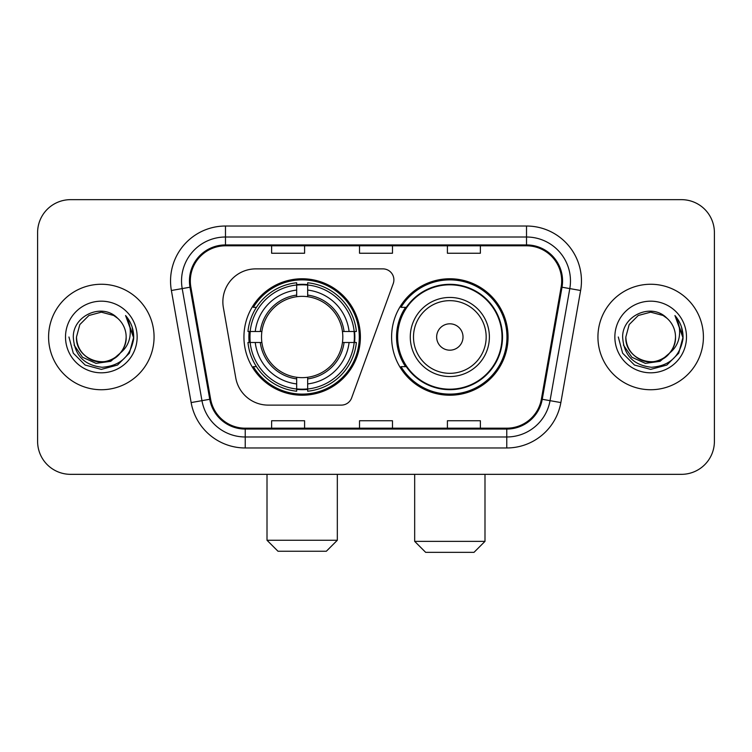 <?xml version="1.0" encoding="UTF-8"?>
<svg xmlns="http://www.w3.org/2000/svg" width="752" height="752" viewBox="0 0 752 752"><rect width="100%" height="100%" fill="white"/><g stroke="black" fill="none" stroke-linecap="round" stroke-linejoin="round"><path stroke-width="1.13" d="M222.865 301.834A32.956 32.956 0 0 0 223.363 307.559L235.761 377.88A32.956 32.956 0 0 0 268.22 405.112L341.314 405.112A10.989 10.989 0 0 0 351.645 397.883L393.23 283.617A10.989 10.989 0 0 0 382.909 268.878L255.821 268.878A32.956 32.956 0 0 0 222.865 301.834M391.604 336.999A58.233 58.233 0 0 0 449.837 395.223A58.233 58.233 0 0 0 508.061 336.999A58.233 58.233 0 0 0 449.837 278.766A58.233 58.233 0 0 0 391.604 336.999M243.939 336.999A58.233 58.233 0 0 0 302.163 395.223A58.233 58.233 0 0 0 360.396 336.999A58.233 58.233 0 0 0 302.163 278.766A58.233 58.233 0 0 0 243.939 336.999M249.166 342.489A53.289 53.289 0 0 1 249.166 331.5M405.563 366.656A53.289 53.289 0 0 1 405.563 307.333M37.6 232.622L37.6 441.377A32.956 32.956 0 0 0 70.556 474.333L681.444 474.333A32.956 32.956 0 0 0 714.4 441.377L714.4 232.622A32.956 32.956 0 0 0 681.444 199.656L70.556 199.656A32.956 32.956 0 0 0 37.6 232.622L37.6 441.377M48.589 336.999A52.734 52.734 0 0 0 101.323 389.733A52.734 52.734 0 0 0 154.066 336.999A52.734 52.734 0 0 0 101.323 284.256A52.734 52.734 0 0 0 48.589 336.999A52.734 52.734 0 0 0 101.323 389.733A52.734 52.734 0 0 0 154.066 336.999A52.734 52.734 0 0 0 101.323 284.256A52.734 52.734 0 0 0 48.589 336.999M597.934 336.999A52.734 52.734 0 0 0 650.677 389.733A52.734 52.734 0 0 0 703.411 336.999A52.734 52.734 0 0 0 650.677 284.256A52.734 52.734 0 0 0 597.934 336.999A52.734 52.734 0 0 0 650.677 389.733A52.734 52.734 0 0 0 703.411 336.999A52.734 52.734 0 0 0 650.677 284.256A52.734 52.734 0 0 0 597.934 336.999M190.322 280.966A35.156 35.156 0 0 1 225.478 245.801L526.522 245.801A35.156 35.156 0 0 1 561.142 287.067L541.384 399.133A35.156 35.156 0 0 1 506.763 428.189L245.237 428.189A35.156 35.156 0 0 1 210.616 399.133L190.858 287.067A35.156 35.156 0 0 1 190.322 280.966M189.438 280.966A36.04 36.04 0 0 0 189.983 287.217L209.752 399.284A36.04 36.04 0 0 0 245.237 429.063L506.763 429.063A36.04 36.04 0 0 0 542.248 399.284L562.017 287.217A36.04 36.04 0 0 0 526.522 244.926L225.478 244.926A36.04 36.04 0 0 0 189.438 280.966M171.381 290.498A54.934 54.934 0 0 1 225.478 226.023L526.522 226.023A54.934 54.934 0 0 1 580.619 290.498L560.86 402.574A54.934 54.934 0 0 1 506.763 447.966L245.237 447.966A54.934 54.934 0 0 1 191.14 402.574L171.381 290.498L182.2 288.589A43.945 43.945 0 0 1 225.478 237.012L526.522 237.012A43.945 43.945 0 0 1 569.8 288.589L550.041 400.666A43.945 43.945 0 0 1 506.763 436.978L245.237 436.978A43.945 43.945 0 0 1 201.959 400.666L182.2 288.589A43.945 43.945 0 0 1 181.533 280.966M681.444 199.656L70.556 199.656M70.556 474.333L681.444 474.333M714.4 441.377L714.4 232.622M542.248 399.284L550.041 400.666L569.8 288.589L580.619 290.498M359.522 245.801L359.522 253.245L392.478 253.245L392.478 245.801M271.622 245.801L271.622 253.245L304.588 253.245L304.588 245.801M447.412 245.801L447.412 253.245L480.378 253.245L480.378 245.801M392.478 428.189L392.478 420.744L359.522 420.744L359.522 428.189M304.588 428.189L304.588 420.744L271.622 420.744L271.622 428.189M480.378 428.189L480.378 420.744L447.412 420.744L447.412 428.189M120.348 352.951C107.169 370.764 75.2 359.371 76.497 336.999C76.826 346.362 80.972 353.525 88.905 358.497C104.387 368.414 127.003 355.358 126.157 336.999C125.819 346.362 121.683 353.525 113.74 358.497C98.268 368.414 75.651 355.358 76.497 336.999L79.825 324.582L88.905 315.492L101.323 312.165L113.74 315.492L117.594 318.237C102.357 302.266 73.019 315.417 73.292 336.999C74.41 355.132 84.017 365.218 102.122 367.267C119.953 365.98 130.463 356.504 133.659 338.861L133.706 336.999C133.612 328.85 130.904 321.696 125.575 315.539C129.626 322.185 131.055 329.338 129.861 336.999C128.695 343.514 125.528 348.825 120.348 352.951A24.835 24.835 0 0 0 126.157 336.999C127.003 355.358 104.387 368.414 88.905 358.497C80.972 353.525 76.826 346.362 76.497 336.999L79.825 324.582L88.905 315.492M126.157 336.999A24.835 24.835 0 0 0 117.594 318.237M121.937 351.616L110.723 361.317L96.03 363.366L82.513 357.247L74.063 345.046M65.509 336.999A35.814 35.814 0 0 0 101.323 372.813A35.814 35.814 0 0 0 137.146 336.999A35.814 35.814 0 0 0 101.323 301.176A35.814 35.814 0 0 0 65.509 336.999M125.575 315.539L133.696 337.939L132.183 327.186L133.696 337.939L132.183 327.186L133.696 337.939L125.819 315.812L133.696 337.939L125.819 315.812L133.706 336.999L129.372 353.186L117.519 365.04L101.323 369.382L85.136 365.04L73.282 353.186L68.94 336.999M125.819 315.812L133.696 337.958M326.34 551.244L277.996 551.244L267.007 540.256L337.328 540.256L326.34 551.244M307.662 389.01L307.662 391.219A54.492 54.492 0 0 0 356.382 342.489L354.173 342.489A52.302 52.302 0 0 1 307.662 389.01L307.662 383.924A47.244 47.244 0 0 0 349.088 342.489L342.442 342.489A40.655 40.655 0 0 0 307.662 296.72L307.662 284.989A52.302 52.302 0 0 1 354.173 331.5L356.382 331.5A54.492 54.492 0 0 0 307.662 282.78L307.662 284.989M250.162 342.489L247.953 342.489A54.492 54.492 0 0 0 296.673 391.219L296.673 389.01A52.302 52.302 0 0 1 250.162 342.489L255.248 342.489A47.244 47.244 0 0 0 296.673 383.924L296.673 377.278A40.655 40.655 0 0 0 342.442 342.489L344.068 342.489A42.262 42.262 0 0 1 307.662 378.895L307.662 383.924M296.673 284.989L296.673 282.78A54.492 54.492 0 0 0 247.953 331.5L250.162 331.5A52.302 52.302 0 0 1 296.673 284.989L296.673 290.075A47.244 47.244 0 0 0 255.248 331.5L261.884 331.5A40.655 40.655 0 0 0 296.673 377.278L296.673 378.895A42.262 42.262 0 0 1 260.267 342.489L255.248 342.489M250.266 342.489A52.189 52.189 0 0 1 250.266 331.5M307.662 285.102A52.189 52.189 0 0 0 296.673 285.102M354.07 331.5A52.189 52.189 0 0 1 354.07 342.489M354.173 331.5L349.088 331.5A47.244 47.244 0 0 0 307.662 290.075M349.088 342.489L354.173 342.489M296.673 383.924L296.673 389.01M342.442 331.5L349.088 331.5M307.662 377.344L307.662 378.895M296.673 377.278A40.655 40.655 0 0 1 261.884 342.489L260.267 342.489M307.662 388.897A52.189 52.189 0 0 1 296.673 388.897M255.248 331.5L250.162 331.5M296.673 296.645L296.673 290.075M307.662 296.72A40.655 40.655 0 0 0 261.884 331.5L260.267 331.5A42.262 42.262 0 0 1 296.673 295.094M307.662 296.645L307.662 295.094A42.262 42.262 0 0 1 344.068 331.5M256.451 307.333L253.339 307.333A57.133 57.133 0 0 1 359.296 336.999A57.133 57.133 0 0 1 253.339 366.656L256.451 366.656M474.004 552.344L425.66 552.344L414.672 541.355L484.993 541.355L474.004 552.344M463.016 336.999A13.188 13.188 0 0 0 449.837 323.811A13.188 13.188 0 0 0 436.649 336.999A13.188 13.188 0 0 0 449.837 350.178A13.188 13.188 0 0 0 463.016 336.999M489.383 336.999A39.555 39.555 0 0 0 449.837 297.444A39.555 39.555 0 0 0 410.282 336.999A39.555 39.555 0 0 0 449.837 376.545A39.555 39.555 0 0 0 489.383 336.999A39.555 39.555 0 0 1 449.837 376.545A39.555 39.555 0 0 1 410.282 336.999M502.016 336.999A52.189 52.189 0 0 0 449.837 284.811A52.189 52.189 0 0 0 397.648 336.999A52.189 52.189 0 0 0 449.837 389.188A52.189 52.189 0 0 0 502.016 336.999M506.961 336.999A57.133 57.133 0 0 1 401.004 366.656L406.296 366.656A52.678 52.678 0 0 0 484.683 376.498A52.678 52.678 0 0 0 484.683 297.491A52.678 52.678 0 0 0 406.296 307.333L401.004 307.333A57.133 57.133 0 0 1 506.961 336.999M675.503 336.999C676.349 355.358 653.732 368.414 638.26 358.497C630.317 353.525 626.181 346.362 625.843 336.999L629.17 324.582L638.26 315.492L650.677 312.165L663.095 315.492L666.939 318.237C651.702 302.266 622.365 315.417 622.637 336.999C623.756 355.132 633.372 365.218 651.476 367.267C669.299 365.98 679.808 356.504 683.004 338.861L683.06 336.999C682.966 328.85 680.259 321.696 674.929 315.539C678.981 322.185 680.41 329.338 679.206 336.999C678.05 343.514 674.882 348.825 669.703 352.951A24.835 24.835 0 0 0 675.503 336.999C675.174 346.362 671.028 353.525 663.095 358.497C647.613 368.414 624.997 355.358 625.843 336.999C626.181 346.362 630.317 353.525 638.26 358.497C653.732 368.414 676.349 355.358 675.503 336.999A24.835 24.835 0 0 0 666.939 318.237M669.703 352.951C656.524 370.764 624.555 359.371 625.843 336.999M671.282 351.616L660.068 361.317L645.385 363.366L631.859 357.247L623.417 345.046M614.854 336.999A35.814 35.814 0 0 0 650.677 372.813A35.814 35.814 0 0 0 686.491 336.999A35.814 35.814 0 0 0 650.677 301.176A35.814 35.814 0 0 0 614.854 336.999M674.929 315.539L683.042 337.939L681.538 327.186L683.042 337.939L681.538 327.186L683.042 337.939L675.174 315.812L683.042 337.939L675.174 315.812L683.06 336.999L678.718 353.186L666.864 365.04L650.677 369.382L634.481 365.04L622.628 353.186L618.294 336.999M675.174 315.812L683.042 337.958M526.522 226.023L526.522 244.926M182.2 288.589L189.983 287.217M245.237 447.966L245.237 429.063M506.763 429.063L506.763 447.966M191.14 402.574L209.752 399.284M562.017 287.217L569.8 288.589M225.478 226.023L225.478 244.926M550.041 400.666L560.86 402.574M307.662 377.278A40.655 40.655 0 0 0 342.442 342.489M296.673 389.386A52.678 52.678 0 0 0 307.662 389.386M354.559 342.489A52.678 52.678 0 0 0 354.559 331.5M307.662 284.604A52.678 52.678 0 0 0 296.673 284.604M486.168 336.999A36.331 36.331 0 0 0 449.837 300.659A36.331 36.331 0 0 0 413.497 336.999A36.331 36.331 0 0 0 449.837 373.33A36.331 36.331 0 0 0 486.168 336.999M337.328 474.333L337.328 540.256M267.007 474.333L267.007 540.256M484.993 474.333L484.993 541.355M414.672 474.333L414.672 541.355"/></g></svg>
